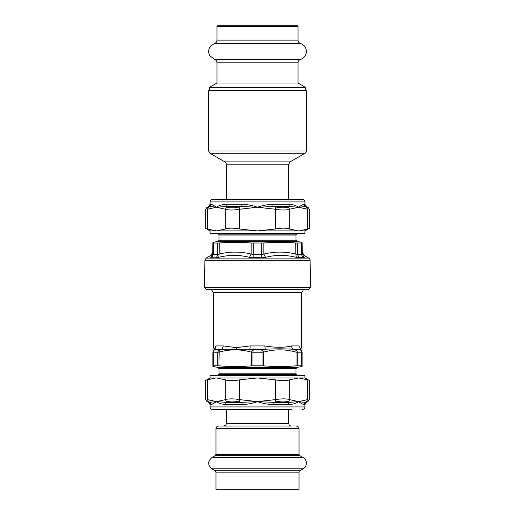 <?xml version="1.0" encoding="UTF-8"?>
<svg xmlns="http://www.w3.org/2000/svg" width="515" height="515" viewBox="0 0 515 515"><rect width="100%" height="100%" fill="white"/><g stroke="black" fill="none" stroke-linecap="round" stroke-linejoin="round"><path stroke-width="0.77" d="M310.094 260.275L310.571 287.518L204.429 287.518L204.906 260.275L206.187 258.099L308.813 258.099C309.966 259.393 310.397 260.114 310.094 260.275L204.906 260.275M302.228 254.069L302.131 243.003C302.125 242.134 302.125 242.134 302.131 243.003C302.125 242.134 302.125 242.134 302.131 243.003L295.803 243.003L295.855 254.069L297.535 254.481L301.739 254.481L302.228 254.069L301.739 254.481A3.85 3.483 -90 0 0 303.483 257.777L304.275 257.365C304.088 254.751 304.088 254.751 304.275 257.365L302.228 254.069L304.275 257.365M213.352 243.08L213.261 254.481L212.772 254.069L213.261 254.481L212.772 254.069L212.869 243.003C212.875 242.134 212.875 242.134 212.869 243.003C212.875 242.134 212.875 242.134 212.869 243.003L219.197 243.003C229.857 242.134 240.518 242.134 251.172 243.003L263.828 243.003C274.482 242.134 285.143 242.134 295.803 243.003M261.697 243.08L261.71 254.481L263.873 254.069L265.489 257.365C275.667 254.751 285.928 254.751 296.286 257.365L303.483 257.777M251.172 243.003L251.127 254.069L253.29 254.481L261.71 254.481A3.85 0.328 -90 0 0 261.871 257.777L265.489 257.365M217.549 243.08L217.465 254.481L219.145 254.069L218.714 257.365C229.072 254.751 239.34 254.751 249.511 257.365L261.871 257.777M210.725 257.365L212.772 254.069L210.725 257.365C210.912 254.751 210.912 254.751 210.725 257.365L211.517 257.777L213.261 254.481L217.465 254.481A3.85 3.154 -90 0 1 215.894 257.777L220.536 256.946M263.828 243.003L263.873 254.069C274.527 251.455 285.188 251.455 295.855 254.069L296.286 257.365M219.197 243.003L219.145 254.069C229.819 251.455 240.479 251.455 251.127 254.069L249.511 257.365M204.429 287.518L206.599 289.681L308.401 289.681L310.571 287.518M297.258 365.785L297.258 352.221L302.118 352.157C302.118 349.093 302.118 349.093 302.118 352.157L302.118 365.843C302.118 366.725 302.118 366.725 302.118 365.843C302.118 366.725 302.118 366.725 302.118 365.843L296.048 365.843C285.22 366.725 274.398 366.725 263.577 365.843L251.423 365.843C240.602 366.725 229.78 366.725 218.952 365.843L225.448 366.262M297.258 352.221L296.048 352.157L295.803 349.936L296.215 350A2.562 2.092 90 0 1 297.258 352.221M252.994 365.785L252.994 352.221L262.006 352.221L261.89 350L262.425 349.936L263.577 352.157L262.006 352.221L262.006 365.785M252.994 352.221L251.423 352.157L252.575 349.936L253.11 350L252.994 352.221M251.423 365.843L251.423 352.157C240.602 349.093 229.774 349.093 218.952 352.157L217.742 352.221L217.742 365.785L218.952 365.843L219.197 349.936L214.272 349.936L212.882 352.157L212.882 365.843C212.882 366.725 212.882 366.725 212.882 365.843C212.882 366.725 212.882 366.725 212.882 365.843L217.742 365.785M213.229 365.785L213.229 352.221L212.882 352.157C212.882 349.093 212.882 349.093 212.882 352.157L212.882 365.843M289.552 366.262L296.048 365.843L296.048 352.157C285.22 349.093 274.398 349.093 263.577 352.157L263.577 365.843M262.425 349.936L265.18 349.26L264.858 345.932C275.647 347.728 284.557 347.728 291.593 345.932L298.957 345.932C302.704 347.728 302.704 347.728 298.957 345.932L300.76 349.26C302.389 348.687 302.389 348.687 300.76 349.26L302.118 352.157L300.728 349.936L296.215 350M219.197 349.936L221.92 349.26L214.24 349.26C212.611 348.687 212.611 348.687 214.24 349.26L216.043 345.932C212.296 347.728 212.296 347.728 216.043 345.932A3.85 3.605 90 0 1 214.24 349.26L214.272 349.936M291.593 345.932A3.85 2.968 -90 0 0 293.08 349.26C284.595 348.687 275.293 348.687 265.18 349.26L221.92 349.26L223.407 345.932L236.295 347.638L250.142 345.932A3.85 0.637 -90 0 1 249.82 349.26L252.575 349.936M300.76 349.26L293.08 349.26L295.803 349.936M257.5 489.25L215.978 489.25L215.978 472.126L299.022 472.126L299.022 489.25L257.5 489.25M291.818 409.496L288.767 409.496L288.767 423.465A2.607 2.607 0 0 0 291.368 426.066L218.579 426.066A2.607 2.607 0 0 0 215.978 428.673L299.022 428.673C298.436 427.836 300.123 427.411 296.421 426.066M299.022 428.673L299.022 454.262A1.629 1.629 0 0 0 299.839 455.672L303.097 457.552L211.903 457.552L215.161 455.672L299.839 455.672M215.978 472.126L215.161 470.716L299.839 470.716A1.629 1.629 0 0 0 299.022 472.126M299.839 470.716L303.097 468.837A6.515 6.515 0 0 0 303.097 457.552M298.011 26.4L216.989 26.4L216.989 40.112C216.892 41.792 216.055 42.932 214.478 43.524L300.522 43.524A3.579 3.579 0 0 1 298.011 40.112L298.011 26.4L297.361 25.75L217.639 25.75L216.989 26.4M305.569 90.621L305.569 87.363L298.011 83.005L298.011 62.849A3.579 3.579 0 0 1 300.522 59.431A8.337 8.337 0 0 0 300.522 43.524M305.569 87.363L209.431 87.363L209.431 90.621M298.011 83.005L216.989 83.005L209.431 87.363M306.354 150.998A2.607 2.607 0 0 1 305.047 153.251L209.953 153.251L208.646 150.998L208.646 90.621L306.354 90.621L306.354 150.998L208.646 150.998M288.767 164.163L290.067 161.903L224.933 161.903A2.607 2.607 0 0 1 226.233 164.163L288.767 164.163L288.767 199.363L302.041 199.363L212.959 199.363L226.233 199.363L226.233 164.163M307.468 229.046L307.468 209.212C310.429 210.262 310.429 210.262 307.468 209.212L306.515 206.991L305.318 206.515L298.584 207.255L289.514 206.515L288.67 204.294C292.848 204.474 296.157 205.459 298.584 207.255L289.7 209.212C286.372 210.262 281.557 210.262 275.268 209.212L275.737 206.991C281.177 208.041 285.361 208.041 288.278 206.991L289.7 209.212L289.7 229.046L298.584 230.907L304.944 230.907L304.944 233.469L210.056 233.469L210.056 230.907L298.584 230.907A82.2 41.097 90 0 0 299.144 230.9L307.468 229.046C310.423 227.868 310.423 227.868 307.468 229.046L307.494 209.219M289.7 229.046C286.366 227.868 281.557 227.868 275.268 229.046L275.268 209.212L257.5 207.255C262.444 205.459 267.575 204.474 272.886 204.294L288.67 204.294M275.737 206.991L273.304 206.515L257.5 207.255L239.733 209.212L239.733 229.046C233.443 227.868 228.634 227.868 225.3 229.046L225.3 209.212L226.722 206.991C229.639 208.041 233.823 208.041 239.263 206.991L239.733 209.212C233.443 210.262 228.628 210.262 225.3 209.212L216.416 207.255A64.375 19.287 -131 0 0 215.83 207.075L209.682 206.515L208.485 206.991L207.532 209.212C204.571 210.262 204.571 210.262 207.532 209.212L207.532 229.046C204.577 227.868 204.577 227.868 207.532 229.046L216.416 230.907L225.3 229.046M239.733 229.046L257.5 230.907L275.268 229.046M208.485 206.991C205.961 208.041 205.961 208.041 208.485 206.991L207.764 207.294M306.515 206.991C309.039 208.041 309.039 208.041 306.515 206.991M304.944 230.907L309.702 228.158L309.702 210.004L308.421 207.783L307.236 207.294M272.886 204.294A2.562 0.83 90 0 0 273.304 206.515L289.514 206.515L288.278 206.991M210.056 230.907L205.298 228.158L205.298 210.004L206.579 207.783L208.775 206.515L209.682 206.515L210.944 204.294C211.98 204.442 213.622 205.305 215.869 206.888A43.711 1.996 37.8 0 1 216.416 207.255C218.843 205.459 222.152 204.474 226.33 204.294L242.114 204.294C247.425 204.474 252.556 205.459 257.5 207.255L241.696 206.515L239.263 206.991M226.722 206.991L225.486 206.515L216.416 207.255L207.532 209.212M301.018 205.659L300.38 206.064M308.421 207.783L306.225 206.515L305.318 206.515A2.562 2.517 90 0 1 304.056 204.294L304.944 204.294L304.944 201.925C304.79 200.374 303.934 199.517 302.376 199.363M307.468 209.212L298.584 207.255C301.101 205.459 302.923 204.474 304.056 204.294M226.33 204.294A2.562 1.687 90 0 1 225.486 206.515L241.696 206.515L242.114 204.294M229.272 199.363L228.01 199.363M223.182 199.363L226.233 199.363M291.818 199.363L288.767 199.363M207.532 379.812L207.532 399.646C204.571 398.597 204.571 398.597 207.532 399.646L208.485 401.867L209.682 402.344L216.416 401.603L225.486 402.344L226.33 404.565C222.152 404.384 218.843 403.4 216.416 401.603L225.3 399.646C228.628 398.597 233.443 398.597 239.733 399.646L239.263 401.867C233.823 400.818 229.639 400.818 226.722 401.867L225.3 399.646L225.3 379.812L216.416 377.952L210.056 377.952L210.056 375.39L304.944 375.39L304.944 377.952L216.416 377.952A82.2 41.097 -90 0 0 215.856 377.959L207.532 379.812C204.577 380.991 204.577 380.991 207.532 379.812L207.506 399.64M225.3 379.812C228.634 380.991 233.443 380.991 239.733 379.812L239.733 399.646L257.5 401.603C252.556 403.4 247.425 404.384 242.114 404.565L226.33 404.565M239.263 401.867L241.696 402.344L257.5 401.603L275.268 399.646L275.268 379.812C281.557 380.991 286.366 380.991 289.7 379.812L289.7 399.646L288.278 401.867C285.361 400.818 281.177 400.818 275.737 401.867L275.268 399.646C281.557 398.597 286.372 398.597 289.7 399.646L298.584 401.603A64.375 19.287 49 0 0 299.17 401.784L305.318 402.344L306.515 401.867L307.468 399.646C310.429 398.597 310.429 398.597 307.468 399.646L307.468 379.812C310.423 380.991 310.423 380.991 307.468 379.812L298.584 377.952L289.7 379.812M275.268 379.812L257.5 377.952L239.733 379.812M306.515 401.867C309.039 400.818 309.039 400.818 306.515 401.867L307.236 401.565M208.485 401.867C205.961 400.818 205.961 400.818 208.485 401.867M210.056 377.952L205.298 380.701L205.298 398.855L206.579 401.076L207.764 401.565M242.114 404.565A2.562 0.83 -90 0 0 241.696 402.344L225.486 402.344L226.722 401.867M304.944 377.952L309.702 380.701L309.702 398.855L308.421 401.076L306.225 402.344L305.318 402.344L304.056 404.565C303.02 404.417 301.378 403.554 299.131 401.97A43.711 1.996 -142.2 0 1 298.584 401.603C296.157 403.4 292.848 404.384 288.67 404.565L272.886 404.565C267.575 404.384 262.444 403.4 257.5 401.603L273.304 402.344L275.737 401.867M288.278 401.867L289.514 402.344L298.584 401.603L307.468 399.646M213.982 403.2L214.62 402.794M206.579 401.076L208.775 402.344L209.682 402.344A2.562 2.517 -90 0 1 210.944 404.565L210.056 404.565L210.056 406.934C210.21 408.485 211.066 409.341 212.624 409.496M207.532 399.646L216.416 401.603C213.899 403.4 212.077 404.384 210.944 404.565M288.67 404.565A2.562 1.687 -90 0 1 289.514 402.344L273.304 402.344L272.886 404.565M285.728 409.496L286.99 409.496M288.767 409.496L212.959 409.496L226.233 409.496L226.233 423.465C225.763 424.238 227.128 424.881 223.632 426.066M223.182 409.496L218.392 409.496M297.451 243.08L297.535 254.481L299.106 257.777M301.648 243.08L301.739 254.481M253.303 243.08L253.129 257.777M215.894 257.777L211.517 257.777M217.974 233.469L218.656 234.158L296.344 234.158L297.026 233.469M296.344 234.158L295.964 235.065L219.036 235.065L219.036 240.19L217.974 241.451L212.875 242.353M295.964 235.065L295.964 240.19L219.036 240.19M295.964 240.19L297.026 241.451L217.974 241.451M303.657 289.34L301.739 292.675L213.261 292.675L211.343 289.34M300.606 350L301.771 352.221L301.771 365.785M214.395 350A2.562 2.33 90 0 0 213.229 352.221L217.742 352.221L218.785 350M261.89 350L253.11 350M223.407 345.932L216.043 345.932M264.858 345.932L250.142 345.932M236.237 348.97A3.85 1.841 86.8 0 0 236.295 347.638M297.026 375.39L296.344 374.701L218.656 374.701L217.974 375.39M218.656 374.701L219.036 373.793L295.964 373.793L295.964 368.669L297.026 367.407L302.118 366.506M219.036 373.793L219.036 368.669L295.964 368.669M219.036 368.669L217.974 367.407L297.026 367.407M299.022 454.262L215.978 454.262L215.978 428.673M288.767 423.465L226.233 423.465M303.097 468.837L211.903 468.837C207.622 465.077 207.622 461.318 211.903 457.552M298.011 40.112L216.989 40.112M300.522 59.431L214.478 59.431L209.747 55.614C208.021 52.189 208.35 48.977 210.725 45.97L214.478 43.524M298.011 62.849L216.989 62.849L216.989 83.005M208.775 206.515L210.056 204.294L210.944 204.294M210.056 204.294L210.056 201.925L304.944 201.925M306.225 402.344L304.944 404.565L304.056 404.565M304.944 404.565L304.944 406.934L210.056 406.934M212.785 252.099L210.867 255.401L206.187 258.099M302.215 252.099L304.133 255.401L308.813 258.099M218.656 234.158L219.036 235.065M297.026 241.451L302.125 242.353M213.261 292.675L213.261 347.67L212.882 349.852M301.739 292.675L301.739 347.67L302.118 349.852M296.344 374.701L295.964 373.793M217.974 367.407L212.882 366.506M215.161 455.672L215.978 454.262M215.161 470.716L211.903 468.837M214.478 59.431C216.055 60.023 216.892 61.163 216.989 62.849M290.067 161.903L305.047 153.251M224.933 161.903L209.953 153.251M306.225 206.515L304.944 204.294M210.056 201.925C210.21 200.374 211.066 199.517 212.624 199.363M208.775 402.344L210.056 404.565M304.944 406.934C304.79 408.485 303.934 409.341 302.376 409.496"/></g></svg>
